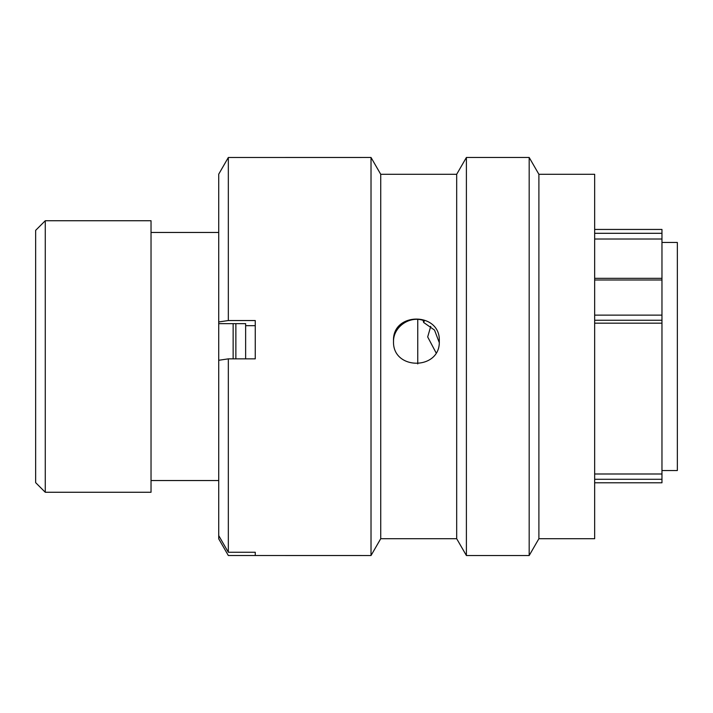 <?xml version="1.0" encoding="UTF-8"?>
<svg xmlns="http://www.w3.org/2000/svg" width="713" height="713" viewBox="0 0 713 713"><rect width="100%" height="100%" fill="white"/><g stroke="black" fill="none" stroke-linecap="round" stroke-linejoin="round"><path stroke-width="1.07" d="M594.66 278.311L661.967 278.311L661.967 233.303L594.66 233.303M594.66 229.443L661.967 229.443L661.967 233.303M35.65 482.648L35.65 230.352L45.267 220.736L45.267 492.264L35.65 482.648M661.967 470.535L677.35 470.535L677.35 242.465L661.967 242.465M417.747 363.933L417.747 319.433M233.142 358.862L233.142 323.649M218.722 220.549L218.722 492.451M218.33 232.465L151.031 232.465M218.33 480.535L151.031 480.535M45.267 492.264L151.031 492.264L151.031 220.736L45.267 220.736M594.66 323.167L661.967 323.167L661.967 473.993L594.66 473.993M594.66 239.015L661.967 239.015M661.967 278.311L661.967 320.235L594.66 320.235M661.967 323.167L661.967 320.235M661.967 473.993L661.967 482.754M436.044 352.775L427.684 336.937L430.759 326.296M235.869 358.862L235.869 323.649M245.637 358.862L245.637 323.649L245.637 325.681L255.254 325.681M538.894 341.046L538.894 538.707L594.66 538.707L594.66 174.293L538.894 174.293L538.894 341.046M228.329 157.484L228.329 320.538L218.722 321.964L218.722 174.168L228.329 157.484L371.018 157.475L371.018 555.525L380.733 538.707L380.733 174.293L456.685 174.293L466.4 157.475L529.18 157.475L529.18 555.525L538.894 538.707M466.4 157.475L466.4 555.525L529.18 555.525M456.685 174.293L456.685 538.707L466.4 555.525M228.329 358.862L228.329 552.254L218.722 535.579L218.722 360.279L228.329 358.862L255.254 358.862L255.254 320.538L228.329 320.538M255.254 552.254L255.254 555.516L255.254 552.254L228.329 552.254M371.018 555.525L228.329 555.516L218.722 538.832L218.722 535.579M439.235 342.507L434.52 330.083L423.638 322.454L423.139 320.395M393.514 342.071C392.908 326.795 410.189 314.986 424.387 320.814L423.638 322.454M393.514 341.046C392.105 311.759 440.687 311.777 439.288 341.046C440.723 370.546 392.123 370.644 393.514 341.046M218.722 321.964L218.722 323.649L245.637 323.649M594.66 479.288L661.967 479.288M661.967 279.995L594.66 279.995M594.66 315.128L661.967 315.128M594.66 482.781L661.967 482.781M380.733 538.707L456.685 538.707M380.733 174.293L371.018 157.475M538.894 174.293L529.18 157.475"/></g></svg>
